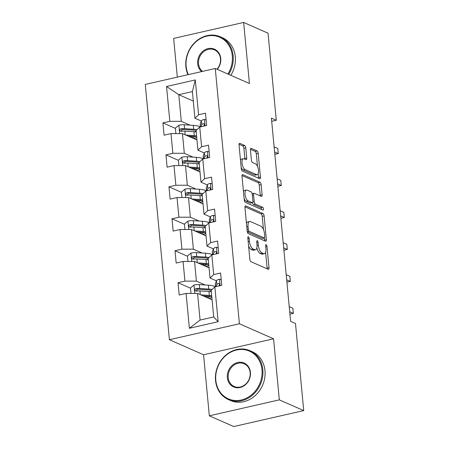 <?xml version="1.0" encoding="UTF-8"?>
<svg xmlns="http://www.w3.org/2000/svg" width="449" height="449" viewBox="0 0 449 449"><rect width="100%" height="100%" fill="white"/><g stroke="black" fill="none" stroke-linecap="round" stroke-linejoin="round"><path stroke-width="0.67" d="M248.364 236.791A1.47 0.617 77.2 0 0 248.168 236.769A1.47 0.617 77.2 0 0 247.826 237.908L249.846 259.275A2.099 0.881 77.2 0 0 250.991 261.705L268.233 269.293A2.099 0.881 77.2 0 0 268.508 269.327A2.099 0.881 77.2 0 0 269.002 267.705L266.981 246.338A1.47 0.617 77.2 0 0 266.178 244.632A1.47 0.617 77.2 0 0 265.988 244.61A1.47 0.617 77.2 0 0 265.64 245.749L265.903 248.51A6.713 2.817 77.2 0 1 264.332 253.707A6.713 2.817 77.2 0 1 263.445 253.601L262.008 252.967A6.713 2.817 77.2 0 1 258.338 245.182L258.074 242.415A1.47 0.617 77.2 0 0 257.271 240.715A1.47 0.617 77.2 0 0 257.075 240.692A1.47 0.617 77.2 0 0 256.733 241.826L256.996 244.593A6.713 2.817 77.2 0 1 255.419 249.79A6.713 2.817 77.2 0 1 254.538 249.678L253.101 249.049A6.713 2.817 77.2 0 1 249.425 241.265L249.167 238.498A1.47 0.617 77.2 0 0 248.364 236.791M245.788 147.912A2.099 0.881 77.2 0 0 244.643 145.482L239.805 143.354A2.099 0.881 77.2 0 0 239.53 143.321A2.099 0.881 77.2 0 0 239.036 144.943L241.281 168.672A2.099 0.881 77.2 0 0 242.426 171.108L259.668 178.691A2.099 0.881 77.2 0 0 259.949 178.73A2.099 0.881 77.2 0 0 260.437 177.102L258.192 153.373A2.099 0.881 77.2 0 0 257.047 150.943L251.204 148.366A2.099 0.881 77.2 0 0 250.929 148.333A2.099 0.881 77.2 0 0 250.435 149.96L251.395 160.113A2.099 0.881 77.2 0 0 252.546 162.549L255.442 163.823A5.613 2.352 77.2 0 1 258.405 169.509A5.613 2.352 77.2 0 1 257.198 174.672A5.613 2.352 77.2 0 1 256.458 174.582L245.109 169.587A5.613 2.352 77.2 0 1 242.14 163.902A5.613 2.352 77.2 0 1 243.352 158.733A5.613 2.352 77.2 0 1 244.093 158.828L245.985 159.659A2.099 0.881 77.2 0 0 246.26 159.692A2.099 0.881 77.2 0 0 246.748 158.07L245.788 147.912L243.897 148.344A2.099 0.881 77.2 0 0 242.752 145.914L239.031 144.275M249.425 83.508L243.65 22.45L268.047 33.187L276.281 120.265L271.398 118.115L290.615 321.366L295.493 323.516L303.726 410.594L279.329 399.857L273.559 338.799L239.401 323.768L215.267 68.478L249.425 83.508M245.715 205.9A2.099 0.881 77.2 0 0 245.44 205.867A2.099 0.881 77.2 0 0 244.952 207.489L247.191 231.218A2.099 0.881 77.2 0 0 248.342 233.654L265.584 241.242A2.099 0.881 77.2 0 0 265.859 241.276A2.099 0.881 77.2 0 0 266.352 239.648L264.107 215.918A2.099 0.881 77.2 0 0 262.957 213.488L245.715 205.9L245.205 206.012M244.239 199.945L241.994 176.216A2.099 0.881 77.2 0 1 242.482 174.594A2.099 0.881 77.2 0 1 242.763 174.627L260.005 182.215A2.099 0.881 77.2 0 1 261.15 184.646L262.109 194.804A2.099 0.881 77.2 0 1 261.621 196.426A2.099 0.881 77.2 0 1 261.34 196.393L254.353 193.317A2.099 0.881 77.2 0 0 254.072 193.278A2.099 0.881 77.2 0 0 253.584 194.905L254.218 201.64A2.099 0.881 77.2 0 0 255.369 204.076L262.648 207.275A1.47 0.617 77.2 0 1 263.423 208.763A1.47 0.617 77.2 0 1 263.108 210.115A1.47 0.617 77.2 0 1 262.912 210.093L245.384 202.381A2.099 0.881 77.2 0 1 244.239 199.945M239.401 323.768L169.408 339.725L145.274 84.434L215.267 68.478M175.402 128.392L162.925 122.903L164.087 135.194L170.99 133.617L172.848 153.289L165.945 154.866L167.107 167.157L174.01 165.58L175.868 185.252L168.964 186.823L170.126 199.12L177.029 197.543L178.893 217.215L171.989 218.786L173.151 231.083L180.055 229.506L181.912 249.178L175.009 250.75L176.171 263.047L183.074 261.47L184.932 281.141L178.029 282.713L179.19 295.01L186.094 293.433L189.388 328.264L218.141 321.709L213.707 316.955L211.187 290.323L214.852 286.877L221.755 285.306L220.594 273.009L213.69 274.586L210.025 278.026L208.168 258.36L211.827 254.914L218.736 253.343L217.574 241.046L210.665 242.623L207.006 246.063L205.142 226.397L208.807 222.951L215.711 221.379L214.549 209.082L207.646 210.66L203.981 214.1L202.123 194.434L205.788 190.988L212.691 189.416L211.53 177.119L204.626 178.696L200.961 182.137L199.103 162.471L202.763 159.025L209.672 157.453L208.51 145.162L201.601 146.733L197.942 150.174L196.078 130.507L199.743 127.061L206.647 125.49L205.485 113.199L198.581 114.77L194.917 118.216L192.402 91.579L178.781 94.683L181.295 121.32L190.011 125.153M162.925 122.903L169.829 121.325L166.534 86.494L195.287 79.939L198.581 114.77M199.743 127.061L201.601 146.733M202.763 159.025L204.626 178.696M205.788 190.988L207.646 210.66M208.807 222.951L210.665 242.623M211.827 254.914L213.69 274.586M214.852 286.877L218.141 321.709M193.031 157.116L184.32 153.283L182.462 133.611L196.976 139.998M204.34 152.997L197.942 150.174M182.462 133.611L170.99 133.617M184.32 153.283L172.848 153.289M196.056 189.08L187.34 185.246L185.482 165.574L200.001 171.961M207.365 184.954L200.961 182.137M185.482 165.574L174.01 165.58M187.34 185.246L175.868 185.252M199.075 221.043L190.359 217.209L188.501 197.538L203.021 203.925M210.385 216.918L203.981 214.1M188.501 197.538L177.029 197.543M190.359 217.209L178.893 217.215M202.095 253.006L193.384 249.173L191.527 229.501L206.04 235.888M213.404 248.881L207.006 246.063M191.527 229.501L180.055 229.506M193.384 249.173L181.912 249.178M205.12 284.969L196.404 281.13L194.546 261.464L209.066 267.851M216.429 280.844L210.025 278.026M194.546 261.464L183.074 261.47M196.404 281.13L184.932 281.141M189.388 328.264L200.086 320.064L197.566 293.427L212.085 299.814M197.566 293.427L186.094 293.433M273.559 338.799L203.565 354.755L209.335 415.813L279.329 399.857M209.335 415.813L233.733 426.55L303.726 410.594M243.65 22.45L173.656 38.406L177.321 77.127M203.565 354.755L169.408 339.725M271.701 121.309L276.281 120.265M200.086 320.064L213.707 316.955M193.3 101.07L178.781 94.683L166.534 86.494M201.32 121.034L194.917 118.216M195.287 79.939L192.402 91.579M181.295 121.32L169.829 121.325M208.162 298.091L208.078 297.21M196.875 291.008L196.129 290.677M190.511 288.207L178.029 282.713M193.856 259.045L193.109 258.714M187.486 256.244L175.009 250.75M205.142 266.128L205.058 265.247M190.836 227.082L190.084 226.756M184.466 224.281L171.989 218.786M202.117 234.165L202.039 233.284M187.811 195.119L187.065 194.793M181.447 192.318L168.964 186.823M199.098 202.202L199.014 201.32M184.792 163.155L184.045 162.83M178.421 160.355L165.945 154.866M196.078 170.238L195.994 169.357M181.772 131.192L181.02 130.867M193.059 138.275L192.975 137.394M248.594 246.018A6.713 2.817 77.2 0 0 251.21 249.476L253.101 249.049M255.419 249.79L253.528 250.222A6.713 2.817 77.2 0 1 252.647 250.11L251.21 249.476M256.834 247.876A6.713 2.817 77.2 0 0 260.117 253.399L262.008 252.967M264.332 253.707L262.441 254.14A6.713 2.817 77.2 0 1 261.554 254.027L260.117 253.399M267.116 268.805A2.099 0.881 77.2 0 0 267.11 268.137L265.606 252.243M263.468 229.602L262.216 216.351A2.099 0.881 77.2 0 0 261.065 213.915L244.941 206.821M264.467 240.748A2.099 0.881 77.2 0 0 264.455 240.08L264.265 238.026M248.325 229.596A1.47 0.617 77.2 0 0 249.128 231.302L264.265 237.959A1.47 0.617 77.2 0 0 264.455 237.987A1.47 0.617 77.2 0 0 264.798 236.848L264.523 233.929A6.713 2.817 77.2 0 0 260.852 226.144L250.508 221.593A6.713 2.817 77.2 0 0 249.622 221.486A6.713 2.817 77.2 0 0 248.05 226.683L248.325 229.596L247.068 229.882M264.455 237.987L262.564 238.413A1.47 0.617 77.2 0 1 262.373 238.391L247.276 231.746M249.622 221.486L247.73 221.918A6.713 2.817 77.2 0 0 246.45 223.377M241.989 175.548L258.113 182.642L260.005 182.215M260.224 195.899A2.099 0.881 77.2 0 0 260.218 195.231L259.258 185.078A2.099 0.881 77.2 0 0 258.113 182.642M254.072 193.278L252.181 193.71A2.099 0.881 77.2 0 0 252.147 193.721M252.422 202.667A2.099 0.881 77.2 0 0 253.477 204.503L260.757 207.707L262.648 207.275M261.565 209.498A1.47 0.617 77.2 0 0 260.757 207.707M247.096 190.123A5.613 2.352 77.2 0 0 246.355 190.028A5.613 2.352 77.2 0 0 245.148 195.197A5.613 2.352 77.2 0 0 248.112 200.883L252.108 202.639A2.099 0.881 77.2 0 0 252.389 202.673A2.099 0.881 77.2 0 0 252.877 201.051L252.243 194.316A2.099 0.881 77.2 0 0 251.092 191.88L247.096 190.123M246.355 190.028L244.464 190.46A5.613 2.352 77.2 0 0 243.442 191.555M244.11 198.61A5.613 2.352 77.2 0 0 246.22 201.315L248.112 200.883M252.389 202.673L250.497 203.105A2.099 0.881 77.2 0 1 250.216 203.071L246.22 201.315M244.868 159.171A2.099 0.881 77.2 0 0 244.857 158.503L243.897 148.344M243.352 158.733L241.461 159.165A5.613 2.352 77.2 0 0 240.479 160.17M241.164 167.449A5.613 2.352 77.2 0 0 243.218 170.019L245.109 169.587M257.198 174.672L255.307 175.104A5.613 2.352 77.2 0 1 254.566 175.015L243.218 170.019M257.49 166.394L256.3 153.805A2.099 0.881 77.2 0 0 255.155 151.369L250.43 149.293M258.551 178.202A2.099 0.881 77.2 0 0 258.545 177.535L258.181 173.673M203.15 295.885L208.005 296.205A13.571 3.665 -5.4 0 1 211.793 296.738M200.838 294.864L209.363 295.431A16.349 4.411 -5.4 0 1 211.692 295.661M191.005 293.433L190.483 287.916L194.075 285.008A5.663 1.527 -5.4 0 1 199.339 284.587L208.392 285.182A16.349 4.411 -5.4 0 1 215.453 286.743M211.249 290.986A13.571 3.665 -5.4 0 1 209.717 291.592M212.096 289.465A16.349 4.411 174.6 0 0 208.763 289.077L199.704 288.477A5.663 1.527 174.6 0 0 195.977 288.628L195.208 289.021L194.866 290.194L195.27 290.862L196.213 291.087A5.663 1.527 -5.4 0 1 199.934 290.935L208.993 291.536A16.349 4.411 -5.4 0 1 211.322 291.766M210.284 299.023L210.183 297.99A13.571 3.665 174.6 0 0 211.849 297.333M210.284 296.447L208.538 297.036A5.023 1.358 174.6 0 0 207.242 297.681M205.721 297.014A7.801 2.105 -5.4 0 1 206.658 296.649L207.977 296.2M210.183 297.99L208.914 298.422M196.286 291.12L197.386 289.246A2.885 0.78 -5.4 0 1 198.346 289.251L207.404 289.852A13.571 3.665 -5.4 0 1 211.193 290.385M221.234 279.766L219.421 279.227A5.663 1.527 174.6 0 0 216.491 280.676L215.408 283.583A16.349 4.411 174.6 0 0 215.324 284.166L215.565 286.715M289.931 314.154L293.354 313.374L289.706 311.769M293.354 313.374L292.871 308.255L289.223 306.65M218.455 286.058A5.663 1.527 -5.4 0 1 218.725 285.957C219.943 284.733 219.864 283.914 218.489 283.493A5.663 1.527 174.6 0 0 216.861 284.565L216.104 286.591M219.129 285.699L219.612 284.402A2.885 0.78 -5.4 0 1 219.623 284.374M219.045 283.515L218.489 283.493L219.482 283.931M215.812 380.264A26.076 22.602 -66.2 0 0 241.253 400.003A26.076 22.602 -66.2 0 0 261.969 369.74A26.076 22.602 -66.2 0 0 236.528 350.007A26.076 22.602 -66.2 0 0 215.812 380.264M262.828 369.74A26.716 23.157 113.8 0 1 252.635 395.03A26.716 23.157 113.8 0 1 228.423 399.588A26.716 23.157 113.8 0 1 215.537 380.522A26.716 23.157 113.8 0 1 225.729 355.232A26.716 23.157 113.8 0 1 249.941 350.68A26.716 23.157 113.8 0 1 262.828 369.74M227.351 377.637A13.038 11.298 113.8 0 1 237.706 362.506A13.038 11.298 113.8 0 1 250.43 372.373A13.038 11.298 113.8 0 1 240.069 387.504A13.038 11.298 113.8 0 1 227.351 377.637M250.155 372.631A12.398 10.742 -66.2 0 0 244.177 363.785A12.398 10.742 -66.2 0 0 232.941 365.901A12.398 10.742 -66.2 0 0 228.21 377.631A12.398 10.742 -66.2 0 0 234.187 386.477A12.398 10.742 -66.2 0 0 245.423 384.366A12.398 10.742 -66.2 0 0 250.155 372.631M249.941 350.68L252.091 351.623A26.716 23.157 113.8 0 1 264.977 370.689A26.716 23.157 113.8 0 1 254.779 395.979A26.716 23.157 113.8 0 1 230.567 400.53L228.423 399.588M227.89 74.029A26.076 22.602 -66.2 0 0 232.296 55.85A26.076 22.602 -66.2 0 0 206.854 36.116A26.076 22.602 -66.2 0 0 186.139 66.373A26.076 22.602 -66.2 0 0 188.344 74.618M187.951 74.702A26.716 23.157 113.8 0 1 185.864 66.632A26.716 23.157 113.8 0 1 196.061 41.342A26.716 23.157 113.8 0 1 220.274 36.79A26.716 23.157 113.8 0 1 233.16 55.85A26.716 23.157 113.8 0 1 228.698 74.388M201.618 71.587A13.038 11.298 113.8 0 1 197.678 63.747A13.038 11.298 113.8 0 1 208.039 48.615A13.038 11.298 113.8 0 1 220.756 58.482A13.038 11.298 113.8 0 1 217.249 69.348M217.002 69.241A12.398 10.742 -66.2 0 0 220.481 58.74A12.398 10.742 -66.2 0 0 214.504 49.895A12.398 10.742 -66.2 0 0 203.268 52.011A12.398 10.742 -66.2 0 0 198.537 63.741A12.398 10.742 -66.2 0 0 202.51 71.385M220.274 36.79L222.418 37.733A26.716 23.157 113.8 0 1 235.304 56.793A26.716 23.157 113.8 0 1 230.842 75.331M200.131 263.922L204.98 264.242A13.571 3.665 -5.4 0 1 208.774 264.775M197.813 262.901L206.344 263.468A16.349 4.411 -5.4 0 1 208.673 263.698M187.979 261.47L187.463 255.952L191.049 253.045A5.663 1.527 -5.4 0 1 196.314 252.624L205.373 253.219A16.349 4.411 -5.4 0 1 212.428 254.779M208.229 259.022A13.571 3.665 -5.4 0 1 206.697 259.629M209.077 257.502A16.349 4.411 174.6 0 0 205.743 257.114L196.684 256.514A5.663 1.527 174.6 0 0 192.958 256.665L192.189 257.058L191.846 258.231L192.251 258.899L193.188 259.124A5.663 1.527 -5.4 0 1 196.915 258.972L205.973 259.573A16.349 4.411 -5.4 0 1 208.302 259.803M207.258 267.06L207.163 266.027A13.571 3.665 174.6 0 0 208.83 265.37M207.258 264.483L205.519 265.073A5.023 1.358 174.6 0 0 204.216 265.718M202.701 265.05A7.801 2.105 -5.4 0 1 203.633 264.686L204.952 264.237M207.163 266.027L205.895 266.459M193.266 259.157L194.361 257.283A2.885 0.78 -5.4 0 1 195.321 257.288L204.379 257.889A13.571 3.665 -5.4 0 1 208.173 258.422M197.105 231.959L201.96 232.279A13.571 3.665 -5.4 0 1 205.749 232.812M194.793 230.938L203.318 231.504A16.349 4.411 -5.4 0 1 205.648 231.735M184.96 229.506L184.438 223.989L188.03 221.082A5.663 1.527 -5.4 0 1 193.294 220.661L202.353 221.256A16.349 4.411 -5.4 0 1 209.408 222.816M205.204 227.059A13.571 3.665 -5.4 0 1 203.678 227.665M206.057 225.538A16.349 4.411 174.6 0 0 202.718 225.151L193.659 224.551A5.663 1.527 174.6 0 0 189.938 224.702L189.169 225.095L188.821 226.268L189.231 226.936L190.168 227.16A5.663 1.527 -5.4 0 1 193.895 227.009L202.954 227.609A16.349 4.411 -5.4 0 1 205.283 227.839M204.239 235.096L204.143 234.064A13.571 3.665 174.6 0 0 205.805 233.407M204.239 232.52L202.493 233.11A5.023 1.358 174.6 0 0 201.197 233.755M199.676 233.087A7.801 2.105 -5.4 0 1 200.613 232.722L201.932 232.273M204.143 234.064L202.869 234.496M190.241 227.194L191.341 225.319A2.885 0.78 -5.4 0 1 192.301 225.325L201.36 225.926A13.571 3.665 -5.4 0 1 205.148 226.459M218.208 247.803L216.401 247.264A5.663 1.527 174.6 0 0 213.471 248.712L212.388 251.62A16.349 4.411 174.6 0 0 212.304 252.203L212.545 254.751M286.911 282.191L290.335 281.411L286.687 279.806M290.335 281.411L289.852 276.292L286.198 274.687M215.436 254.095A5.663 1.527 -5.4 0 1 215.7 253.994C216.923 252.77 216.845 251.951 215.469 251.535A5.663 1.527 174.6 0 0 213.836 252.602L213.084 254.628M216.109 253.736L216.592 252.439A2.885 0.78 -5.4 0 1 216.603 252.411M216.025 251.552L215.469 251.535L216.463 251.968M215.189 215.84L213.376 215.301A5.663 1.527 174.6 0 0 210.446 216.749L209.363 219.662A16.349 4.411 174.6 0 0 209.285 220.24L209.52 222.788M283.891 250.233L287.315 249.448L283.661 247.842M287.315 249.448L286.827 244.329L283.179 242.724M212.411 222.132A5.663 1.527 -5.4 0 1 212.68 222.031C213.904 220.807 213.825 219.988 212.45 219.572A5.663 1.527 174.6 0 0 210.817 220.644L210.065 222.665M213.09 221.772L213.567 220.481A2.885 0.78 -5.4 0 1 213.584 220.448M213 219.589L212.45 219.572L213.443 220.004M194.086 199.996L198.941 200.316A13.571 3.665 -5.4 0 1 202.729 200.849M191.774 198.974L200.299 199.541A16.349 4.411 -5.4 0 1 202.628 199.771M181.94 197.543L181.418 192.026L185.01 189.119A5.663 1.527 -5.4 0 1 190.275 188.698L199.328 189.293A16.349 4.411 -5.4 0 1 206.388 190.853M202.185 195.096A13.571 3.665 -5.4 0 1 200.652 195.702M203.032 193.575A16.349 4.411 174.6 0 0 199.698 193.188L190.64 192.587A5.663 1.527 174.6 0 0 186.913 192.739L186.144 193.132L185.802 194.305L186.206 194.973L187.149 195.197A5.663 1.527 -5.4 0 1 190.87 195.051L199.928 195.646A16.349 4.411 -5.4 0 1 202.258 195.876M201.219 203.133L201.118 202.101A13.571 3.665 174.6 0 0 202.785 201.449M201.219 200.557L199.474 201.146A5.023 1.358 174.6 0 0 198.177 201.797M196.656 201.124A7.801 2.105 -5.4 0 1 197.594 200.759L198.913 200.316M201.118 202.101L199.85 202.533M187.222 195.231L188.322 193.356A2.885 0.78 -5.4 0 1 189.282 193.367L198.34 193.962A13.571 3.665 -5.4 0 1 202.129 194.496M191.066 168.033L195.916 168.353A13.571 3.665 -5.4 0 1 199.71 168.886M188.748 167.011L197.279 167.578A16.349 4.411 -5.4 0 1 199.609 167.808M178.915 165.58L178.399 160.069L181.985 157.156A5.663 1.527 -5.4 0 1 187.25 156.735L196.308 157.335A16.349 4.411 -5.4 0 1 203.363 158.89M199.165 163.133A13.571 3.665 -5.4 0 1 197.633 163.739M200.013 161.612A16.349 4.411 174.6 0 0 196.679 161.225L187.62 160.63A5.663 1.527 174.6 0 0 183.894 160.776L183.125 161.169L182.782 162.342L183.186 163.009L184.124 163.234A5.663 1.527 -5.4 0 1 187.85 163.088L196.909 163.683A16.349 4.411 -5.4 0 1 199.238 163.913M198.194 171.17L198.099 170.137A13.571 3.665 174.6 0 0 199.766 169.486M198.194 168.594L196.454 169.189A5.023 1.358 174.6 0 0 195.152 169.834M193.637 169.161A7.801 2.105 -5.4 0 1 194.569 168.802L195.887 168.353M198.099 170.137L196.83 170.569M184.202 163.268L185.297 161.393A2.885 0.78 -5.4 0 1 186.256 161.404L195.315 161.999A13.571 3.665 -5.4 0 1 199.109 162.532M188.041 136.069L192.896 136.389A13.571 3.665 -5.4 0 1 196.684 136.923M185.729 135.054L194.254 135.615A16.349 4.411 -5.4 0 1 196.583 135.845M175.896 133.617L175.374 128.105L178.966 125.192A5.663 1.527 -5.4 0 1 184.23 124.771L193.289 125.372A16.349 4.411 -5.4 0 1 200.344 126.927M196.146 131.17A13.571 3.665 -5.4 0 1 194.613 131.776M196.993 129.649A16.349 4.411 174.6 0 0 193.654 129.261L184.595 128.667A5.663 1.527 174.6 0 0 180.874 128.812L180.105 129.205L179.757 130.378L180.167 131.046L181.104 131.271A5.663 1.527 -5.4 0 1 184.831 131.125L193.889 131.72A16.349 4.411 -5.4 0 1 196.219 131.95M195.175 139.207L195.079 138.174A13.571 3.665 174.6 0 0 196.741 137.523M195.175 136.631L193.429 137.226A5.023 1.358 174.6 0 0 192.133 137.871M190.617 137.203A7.801 2.105 -5.4 0 1 191.549 136.838L192.868 136.389M195.079 138.174L193.805 138.606M181.177 131.304L182.277 129.43A2.885 0.78 -5.4 0 1 183.237 129.441L192.295 130.036A13.571 3.665 -5.4 0 1 196.084 130.569M212.169 183.877L210.357 183.338A5.663 1.527 174.6 0 0 207.427 184.786L206.344 187.699A16.349 4.411 174.6 0 0 206.259 188.277L206.501 190.825M280.866 218.27L284.29 217.49L280.642 215.879M284.29 217.49L283.807 212.366L280.159 210.761M209.391 190.168A5.663 1.527 -5.4 0 1 209.661 190.067C210.878 188.844 210.8 188.024 209.425 187.609A5.663 1.527 174.6 0 0 207.797 188.681L207.04 190.702M210.065 189.809L210.547 188.518A2.885 0.78 -5.4 0 1 210.559 188.485M209.98 187.626L209.425 187.609L210.418 188.047M209.144 151.914L207.337 151.375A5.663 1.527 174.6 0 0 204.407 152.823L203.324 155.736A16.349 4.411 174.6 0 0 203.24 156.314L203.481 158.862M277.847 186.307L281.27 185.527L277.622 183.922M281.27 185.527L280.788 180.403L277.134 178.797M206.372 158.205A5.663 1.527 -5.4 0 1 206.635 158.104C207.859 156.881 207.78 156.061 206.405 155.646A5.663 1.527 174.6 0 0 204.772 156.718L204.02 158.738M207.045 157.846L207.528 156.555A2.885 0.78 -5.4 0 1 207.539 156.527M206.961 155.668L206.405 155.646L207.399 156.084M206.125 119.95L204.317 119.412A5.663 1.527 174.6 0 0 201.382 120.86L200.299 123.772A16.349 4.411 174.6 0 0 200.22 124.351L200.456 126.899M274.827 154.344L278.251 153.564L274.597 151.958M278.251 153.564L277.763 148.439L274.115 146.834M203.346 126.242A5.663 1.527 -5.4 0 1 203.616 126.141C204.839 124.917 204.761 124.098 203.386 123.683A5.663 1.527 174.6 0 0 201.753 124.755L201 126.775M204.026 125.883L204.503 124.592A2.885 0.78 -5.4 0 1 204.519 124.564M203.936 123.705L203.386 123.683L204.379 124.12M248.168 241.551L249.425 241.265M252.647 250.11L254.538 249.678M256.817 242.701L258.074 242.415M257.047 245.474L258.338 245.182M261.554 254.027L263.445 253.601M265.724 246.624L266.981 246.338M267.11 268.137L269.002 267.705M247.91 238.784L249.167 238.498M261.065 213.915L262.957 213.488M262.216 216.351L264.107 215.918M264.455 240.08L266.352 239.648M247.27 231.723L249.128 231.302M262.373 238.391L264.265 237.959M246.793 226.97L248.05 226.683M242.252 174.74L242.763 174.627M259.258 185.078L261.15 184.646M260.218 195.231L262.109 194.804M252.327 195.192L253.584 194.905M252.854 201.955L254.218 201.64M253.477 204.503L255.369 204.076M250.216 203.071L252.108 202.639M244.857 158.503L246.748 158.07M254.566 175.015L256.458 174.582M250.694 148.484L251.204 148.366M255.155 151.369L257.047 150.943M256.3 153.805L258.192 153.373M258.545 177.535L260.437 177.102M239.295 143.467L239.805 143.354M242.752 145.914L244.643 145.482M193.985 285.076L194.771 293.427M208.993 291.536L209.363 295.431M206.658 296.649L206.607 296.11M208.392 285.182L208.763 289.077M199.934 290.935L200.288 294.623M199.339 284.587L199.704 288.477M197.386 289.246L195.977 288.628M220.128 285.676L219.522 279.256M215.7 286.687L215.408 283.583M216.861 284.565L216.491 280.676M190.96 253.118L191.751 261.464M205.973 259.573L206.344 263.468M203.633 264.686L203.582 264.147M205.373 253.219L205.743 257.114M196.915 258.972L197.263 262.659M196.314 252.624L196.684 256.514M194.361 257.283L192.958 256.665M187.94 221.155L188.732 229.501M202.954 227.609L203.318 231.504M200.613 232.722L200.563 232.184M202.353 221.256L202.718 225.151M193.895 227.009L194.243 230.696M193.294 220.661L193.659 224.551M191.341 225.319L189.938 224.702M217.108 253.713L216.497 247.292M212.68 254.723L212.388 251.62M213.836 252.602L213.471 248.712M214.083 221.75L213.477 215.329M209.661 222.76L209.363 219.662M210.817 220.644L210.446 216.749M184.921 189.192L185.706 197.538M199.928 195.646L200.299 199.541M197.594 200.759L197.543 200.22M199.328 189.293L199.698 193.188M190.87 195.051L191.223 198.733M190.275 188.698L190.64 192.587M188.322 193.356L186.913 192.739M181.896 157.229L182.687 165.574M196.909 163.683L197.279 167.578M194.569 168.802L194.518 168.257M196.308 157.335L196.679 161.225M187.85 163.088L188.198 166.77M187.25 156.735L187.62 160.63M185.297 161.393L183.894 160.776M178.876 125.265L179.667 133.611M193.889 131.72L194.254 135.615M191.549 136.838L191.499 136.3M193.289 125.372L193.654 129.261M184.831 131.125L185.179 134.807M184.23 124.771L184.595 128.667M182.277 129.43L180.874 128.812M211.064 189.787L210.458 183.366M206.635 190.797L206.344 187.699M207.797 188.681L207.427 184.786M208.044 157.823L207.432 151.403M203.616 158.834L203.324 155.736M204.772 156.718L204.407 152.823M205.019 125.86L204.413 119.44M200.596 126.871L200.299 123.772M201.753 124.755L201.382 120.86M203.936 295.936L203.964 296.239M200.911 263.973L200.944 264.276M197.891 232.01L197.919 232.313M194.872 200.046L194.9 200.355M191.846 168.083L191.88 168.392M188.827 136.12L188.855 136.429"/></g></svg>
